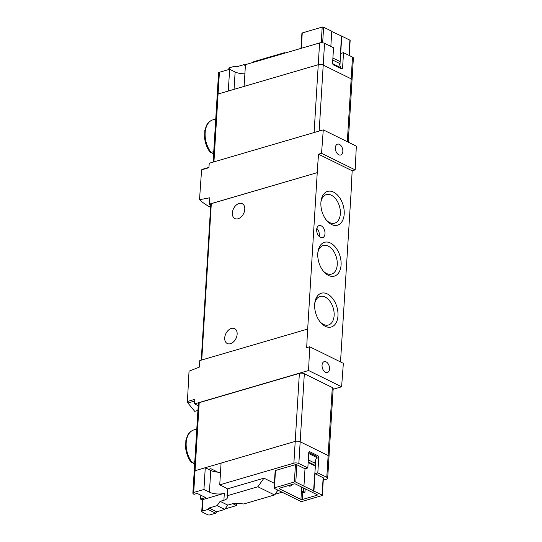 <?xml version="1.0" encoding="UTF-8"?>
<svg xmlns="http://www.w3.org/2000/svg" width="542" height="542" viewBox="0 0 542 542"><rect width="100%" height="100%" fill="white"/><g stroke="black" fill="none" stroke-linecap="round" stroke-linejoin="round"><path stroke-width="0.81" d="M210.75 204.849L209.341 204.158L317.246 172.641L307.68 329.055L199.774 360.572L199.463 367.049L189.029 371.209L187.417 401.514L187.898 403.018L194.754 411.364L197.925 410.436M209.341 204.158L209.815 197.769L199.524 199.693C202.281 202.329 205.974 204.883 210.594 207.362M199.524 199.693L201.583 169.849L202.186 169.422M323.262 480.158L326.494 479.209A3.523 1.369 -176.5 0 0 327.68 478.281L329.008 456.527A3.523 1.369 -176.5 0 0 328.127 455.544L300.173 441.771A3.523 1.369 -176.5 0 0 295.214 441.391L195.045 470.713A2.514 0.976 -176.5 0 0 194.199 471.384A2.514 0.976 -176.5 0 0 194.409 471.811M208.595 469.365L210.852 468.701L217.173 471.818L216.468 472.021M215.75 119.003L212.911 119.829A20.379 12.771 73.7 0 0 205.154 132.749A20.379 12.771 73.7 0 0 210.98 152.41L209.93 152.024C207.058 147.986 205.296 143.379 204.632 138.21L204.829 130.419L206.427 125.595C206.516 125.127 208.853 121.022 212.911 119.829A20.379 12.771 73.7 0 1 212.972 119.816L215.404 119.098M210.98 152.41L213.412 151.699A20.379 12.771 73.7 0 0 213.724 152.106M211.549 152.241A17.127 10.732 73.7 0 0 213.595 154.192M196.441 429.156L194.009 429.867A20.379 12.771 73.7 0 0 193.941 429.887C189.89 431.08 187.546 435.179 187.464 435.653L185.865 440.47L185.669 448.261C186.333 453.43 188.094 458.044 190.947 462.096L192.017 462.462L194.449 461.75A20.379 12.771 73.7 0 0 194.761 462.163M192.586 462.299A17.127 10.732 73.7 0 0 194.632 464.243M340.064 63.678L332.774 60.087M351.182 189.429L352.171 170.777L355.186 169.897L321.541 153.318L318.527 154.199L317.165 172.593M321.541 153.318L323.276 129.863L356.331 146.15L355.186 169.897M340.512 361.934L351.27 189.402M317.246 172.641L211.305 203.65A1.511 0.589 -176.5 0 0 210.797 204.049L201.251 360.145M201.583 169.849L208.914 167.702L209.246 163.244L323.276 129.863M307.599 329.014L306.697 347.639L309.706 346.758L343.35 363.33L341.609 386.785L308.561 370.504L309.706 346.758M187.417 401.514L194.747 399.373L194.531 403.885L308.561 370.504M333.12 389.271L341.609 386.785M322.05 365.233A5.664 3.55 73.7 0 0 323.649 370.667A5.664 3.55 73.7 0 0 327.402 372.503A5.664 3.55 73.7 0 0 329.536 368.919A5.664 3.55 73.7 0 0 324.224 361.636A5.664 3.55 73.7 0 0 322.05 365.233M335.356 147.729A5.664 3.55 73.7 0 0 336.955 153.169A5.664 3.55 73.7 0 0 340.708 155.005A5.664 3.55 73.7 0 0 342.503 148.576A5.664 3.55 73.7 0 0 337.524 144.138A5.664 3.55 73.7 0 0 335.356 147.729M309.015 462.936L309.787 462.712M327.68 478.281A3.523 1.369 -176.5 0 0 326.799 477.292L332.287 387.516A3.523 1.369 3.5 0 1 333.167 388.499L329.008 456.527A3.523 1.369 -176.5 0 0 328.127 455.544L300.173 441.771A3.523 1.369 -176.5 0 0 295.214 441.391L221.075 463.098L219.74 484.846L225.235 487.549A10.569 4.106 -176.5 0 1 227.43 489.209M332.287 387.516L304.333 373.743A3.523 1.369 3.5 0 0 299.374 373.363L199.205 402.686A2.514 0.976 3.5 0 0 198.358 403.356L194.199 471.384A2.514 0.976 -176.5 0 1 195.045 470.713L199.205 402.686M198.216 405.701L194.531 403.885M324.997 233.663A6.287 3.943 -106.3 0 1 322.605 237.647A6.287 3.943 -106.3 0 1 317.056 232.721A6.287 3.943 -106.3 0 1 319.069 225.574A6.287 3.943 -106.3 0 1 324.997 233.663M320.898 202.566A17.608 11.036 73.7 0 0 326.975 220.845A17.608 11.036 73.7 0 0 343.323 218.751A17.608 11.036 73.7 0 0 335.986 193.69A17.608 11.036 73.7 0 0 321.088 200.743A17.608 11.036 73.7 0 0 320.898 202.566M317.788 253.466A17.608 11.036 73.7 0 0 323.859 271.752A17.608 11.036 73.7 0 0 340.213 269.652A17.608 11.036 73.7 0 0 332.876 244.598A17.608 11.036 73.7 0 0 317.978 251.651A17.608 11.036 73.7 0 0 317.788 253.466M314.672 304.374A17.608 11.036 73.7 0 0 320.749 322.653A17.608 11.036 73.7 0 0 337.097 320.559A17.608 11.036 73.7 0 0 329.76 295.505A17.608 11.036 73.7 0 0 314.861 302.558A17.608 11.036 73.7 0 0 314.672 304.374M352.171 170.777L318.527 154.199M230.458 343.703A8.299 5.61 116.2 0 1 227.261 343.513A8.299 5.61 116.2 0 1 225.086 335.722A8.299 5.61 116.2 0 1 231.393 328.432A8.299 5.61 116.2 0 1 234.598 328.621A8.299 5.61 116.2 0 1 236.773 336.413A8.299 5.61 116.2 0 1 230.458 343.703M238.101 218.758A8.299 5.61 116.2 0 1 234.903 218.568A8.299 5.61 116.2 0 1 232.728 210.777A8.299 5.61 116.2 0 1 239.036 203.487A8.299 5.61 116.2 0 1 242.24 203.67A8.299 5.61 116.2 0 1 244.415 211.461A8.299 5.61 116.2 0 1 238.101 218.758M320.146 321.928A14.885 9.329 73.7 0 0 328.466 324.997A14.885 9.329 73.7 0 0 333.235 308.086A14.885 9.329 73.7 0 0 320.098 296.42A14.885 9.329 73.7 0 0 314.746 303.486M323.256 271.027A14.885 9.329 73.7 0 0 331.575 274.089A14.885 9.329 73.7 0 0 336.352 257.186A14.885 9.329 73.7 0 0 323.215 245.519A14.885 9.329 73.7 0 0 317.863 252.586M326.372 220.12A14.885 9.329 73.7 0 0 334.692 223.182A14.885 9.329 73.7 0 0 339.461 206.278A14.885 9.329 73.7 0 0 326.325 194.612A14.885 9.329 73.7 0 0 320.972 201.678M316.84 228.419A6.287 3.943 -106.3 0 1 319.353 235.316A6.287 3.943 -106.3 0 1 319.191 236.454M315.491 465.517L308.195 461.926M308.777 452.55L316.867 456.452L314.617 463.017L315.613 463.512M314.617 463.017L308.323 459.921M308.879 452.516L308.689 453.884M316.799 457.509L308.811 453.573M304.97 492.217L303.303 491.398L301.427 491.953L303.086 492.773L304.97 492.217L305.18 488.803M301.427 491.953L301.718 487.102M303.303 491.398L303.513 487.983M288.459 485.564L289.78 486.215L291.657 485.659L291.725 484.609M291.657 485.659L290.343 485.015M331.751 31.511L341.751 36.145L340.688 53.495L343.513 52.669L342.578 67.94A1.511 0.948 -106.3 0 1 342.002 68.902A1.511 0.948 -106.3 0 1 341.494 68.841L333.506 64.904A1.511 0.948 -106.3 0 1 332.598 63.021L333.526 47.75L324.543 43.326A3.523 1.369 3.5 0 0 319.584 42.947L245.445 64.654L244.11 86.402L318.249 64.701A3.523 1.369 3.5 0 1 323.215 65.074L351.169 78.847A3.523 1.369 3.5 0 1 352.049 79.837A3.523 1.369 -176.5 0 0 351.169 78.847L323.215 65.074A3.523 1.369 -176.5 0 0 318.249 64.701L218.08 94.023A2.514 0.976 -176.5 0 0 217.234 94.687A2.514 0.976 3.5 0 1 218.08 94.023L228.304 91.029L229.639 69.281L235.126 71.984L234.063 89.342M339.068 63.184L340.647 67.594L332.659 63.665M340.647 67.594L340.6 68.394M219.74 484.846L293.879 463.146A3.523 1.369 -176.5 0 1 298.845 463.518L307.829 467.949L305.004 468.776L296.853 464.758A1.009 0.393 -176.5 0 0 295.437 464.65L275.492 470.49A1.009 0.393 -176.5 0 0 275.153 470.754L274.089 488.105A1.009 0.393 -176.5 0 0 274.34 488.389L300.627 501.343A1.009 0.393 -176.5 0 0 302.05 501.452L321.995 495.612A1.009 0.393 -176.5 0 0 322.334 495.341A1.009 0.393 -176.5 0 0 322.083 495.063L323.14 477.705L314.99 473.694L317.815 472.868L326.799 477.292M274.381 483.315L263.954 478.179L227.945 488.715A1.511 0.589 -176.5 0 0 227.437 489.114L227.017 496.059A1.511 0.589 -176.5 0 0 227.071 496.235A10.569 4.106 -176.5 0 1 227.45 497.454A10.569 4.106 -176.5 0 1 223.893 500.252L220.127 501.35L217.098 505.645L209.002 508.017L207.993 509.446L202.254 511.126A1.511 0.589 -176.5 0 0 201.746 511.526A1.511 0.589 -176.5 0 0 202.064 511.926A75.474 29.322 -176.5 0 0 207.837 514.764A1.511 0.589 -176.5 0 0 209.903 514.9L215.648 513.22L216.658 511.79L224.747 509.419L227.782 505.124L231.549 504.019A10.569 4.106 -176.5 0 1 242.586 503.877A1.511 0.589 -176.5 0 0 244.164 503.857L274.523 494.968L277.924 490.151M275.004 494.284L282.091 492.211M322.334 495.341L323.398 477.99A1.009 0.393 -176.5 0 0 323.14 477.705M302.355 499.528A1.009 0.393 -176.5 0 1 300.932 499.426L279.306 488.769A1.009 0.393 -176.5 0 1 279.055 488.484A1.009 0.393 -176.5 0 1 279.394 488.22L294.069 483.918A1.009 0.393 -176.5 0 1 295.485 484.026L317.117 494.683A1.009 0.393 -176.5 0 1 317.368 494.968A1.009 0.393 -176.5 0 1 317.029 495.232L302.355 499.528L302.775 492.617M274.089 488.105A1.009 0.393 -176.5 0 1 274.428 487.841L294.374 482.001A1.009 0.393 -176.5 0 1 295.79 482.109L322.083 495.063M307.829 467.949L308.764 452.678A1.511 0.948 -106.3 0 1 309.34 451.716A1.511 0.948 -106.3 0 1 309.848 451.777L317.836 455.714A1.511 0.948 -106.3 0 1 318.743 457.597L317.815 472.868M313.926 491.045L314.99 473.694M305.004 468.776L303.947 486.127M315.83 459.948L313.554 491.154M308.161 462.516L315.092 465.937M223.893 500.252L224.32 493.308A10.569 4.106 -176.5 0 1 209.429 492.177L210.757 470.429L205.269 467.726L203.934 489.473L193.711 492.468A2.514 0.976 -176.5 0 0 192.864 493.132A2.514 0.976 -176.5 0 0 193.081 493.559A75.474 29.322 -176.5 0 0 193.955 494.351L197.173 493.41L205.662 497.597L200.56 499.087A75.474 29.322 -176.5 0 0 202.437 500.171M200.56 499.087L200.797 495.198M205.269 467.726L195.045 470.713L193.711 492.468M210.757 470.429A10.569 4.106 -176.5 0 0 220.513 472.258M225.262 508.694A2.514 0.976 -176.5 0 0 226.326 508.531L236.549 505.537L236.685 503.322M236.549 505.537L232.83 503.708M224.32 493.308L202.959 499.561A1.511 0.589 -176.5 0 0 202.451 499.961L201.746 511.526M209.429 492.177L203.934 489.473M263.954 478.179L257.884 486.77L227.525 495.659A1.511 0.589 -176.5 0 0 227.017 496.059M215.648 513.22L207.993 509.446M274.523 494.968L257.884 486.77M216.658 511.79L209.002 508.017M224.747 509.419L217.098 505.645M227.782 505.124L220.127 501.35M343.513 52.669L352.496 57.1A3.523 1.369 3.5 0 1 353.377 58.082L348.235 142.16M330.837 46.429L331.765 31.226L323.615 27.208L322.659 42.798M349.238 55.487L350.159 40.44A1.009 0.393 3.5 0 0 349.902 40.162L341.751 36.145M300.986 48.394L301.914 33.204A1.009 0.393 3.5 0 1 302.253 32.94L301.311 48.299M323.615 27.208A1.009 0.393 3.5 0 0 322.199 27.1L302.253 32.94M341.372 36.253L339.949 65.643M339.834 61.476L332.896 58.055M217.45 95.114A2.514 0.976 3.5 0 1 217.234 94.687L213.114 162.112M217.234 94.687L218.568 72.94A2.514 0.976 3.5 0 1 219.415 72.269L229.639 69.281M244.882 73.814A10.569 4.106 3.5 0 1 235.126 71.984M253.615 62.154A1.511 0.589 3.5 0 1 253.561 61.978A1.511 0.589 3.5 0 1 254.069 61.578L284.428 52.696L284.848 53.116M228.778 69.532L228.859 68.197A1.511 0.589 3.5 0 1 229.368 67.797L235.106 66.117L235.98 66.998L244.069 64.627L245.363 65.941M235.106 66.117L236.556 66.829M284.428 52.696L285.126 53.035M244.069 64.627L245.404 65.284M196.787 429.054L193.941 429.887A20.379 12.771 73.7 0 0 186.191 442.807A20.379 12.771 73.7 0 0 192.017 462.462M187.898 403.018L194.666 401.033M298.845 463.518L304.333 373.743M293.879 463.146L299.374 373.363M201.746 359.996L211.305 203.65M352.496 57.1L347.32 141.713M324.543 43.326L319.177 131.062M319.584 42.947L314.103 132.553M219.415 72.269L213.934 161.875M295.79 482.109L296.853 464.758M227.525 495.659L227.945 488.715M202.254 511.126L202.959 499.561M274.428 487.841L275.492 470.49M294.374 482.001L295.437 464.65M300.932 499.426L301.691 487.082M317.029 495.232L317.063 494.663M279.306 488.769L279.34 488.234M316.508 458.247L318.743 457.597M308.94 452.042L309.848 451.777M316.284 456.168L317.836 455.714M349.902 40.162L348.973 55.359M254.069 61.578L254.035 62.134M229.368 67.797L229.273 69.383M322.199 27.1L321.243 42.716M340.755 68.475L342.578 67.94M201.983 169.422L208.941 167.39M192.864 493.132L194.199 471.384"/></g></svg>
